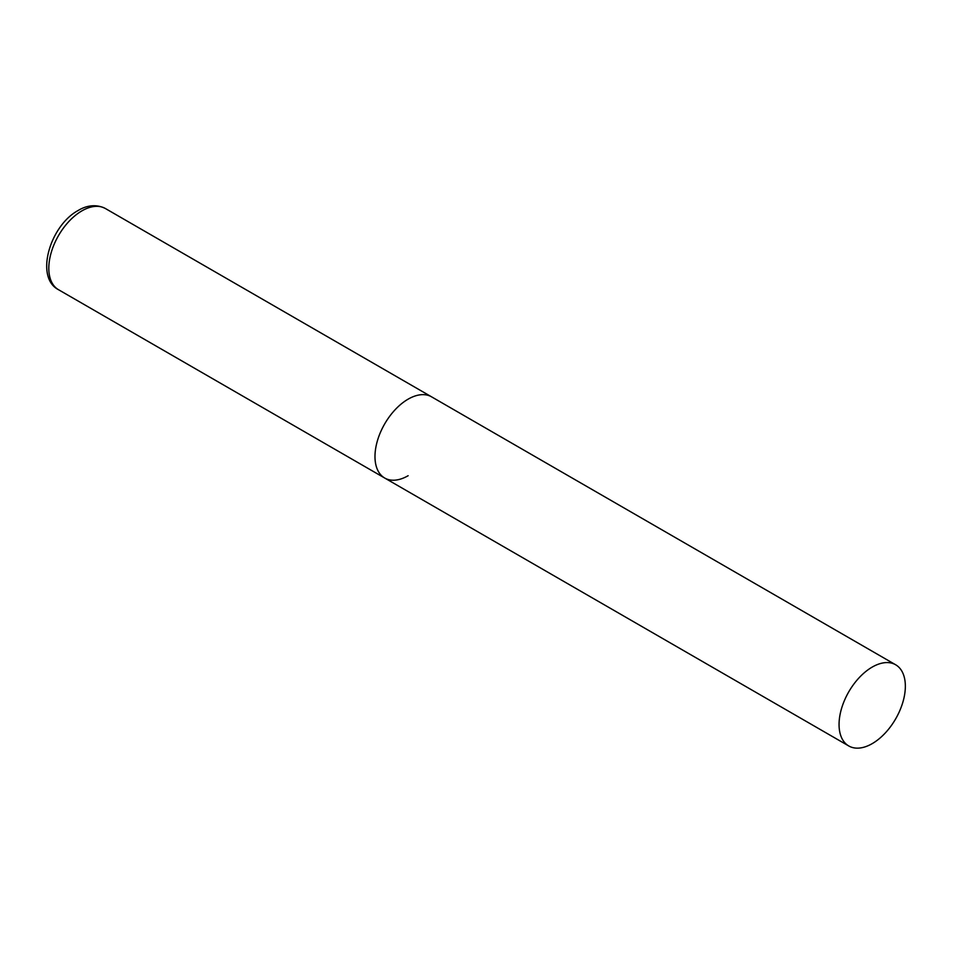 <?xml version="1.0" encoding="UTF-8"?>
<svg xmlns="http://www.w3.org/2000/svg" width="953" height="953" viewBox="0 0 953 953"><rect width="100%" height="100%" fill="white"/><g stroke="black" fill="none" stroke-linecap="round" stroke-linejoin="round"><path stroke-width="1.43" d="M408.134 475.714A46.876 27.065 -60 0 1 384.69 478.025A46.876 27.065 -60 0 1 377.507 440.465A46.876 27.065 -60 0 1 408.134 399.152A46.876 27.065 -60 0 1 431.566 396.829A46.876 27.065 120 0 0 395.447 409.397A46.876 27.065 120 0 0 374.982 456.57A46.876 27.065 120 0 0 384.69 478.025L58.514 289.712A46.876 27.065 -60 0 1 51.331 252.152A46.876 27.065 -60 0 1 81.958 210.839A46.876 27.065 -60 0 1 105.39 208.516C93.835 202.703 83.161 207.385 78.206 210.47C50.009 225.551 34.57 277.502 58.514 289.712M905.35 686.22A46.876 27.065 120 0 0 895.641 664.765A46.876 27.065 120 0 0 859.523 677.321A46.876 27.065 120 0 0 839.057 724.494A46.876 27.065 120 0 0 848.766 745.961A46.876 27.065 120 0 0 884.884 733.405A46.876 27.065 120 0 0 905.35 686.22M895.641 664.765L105.39 208.516M384.69 478.025L848.766 745.961"/></g></svg>
